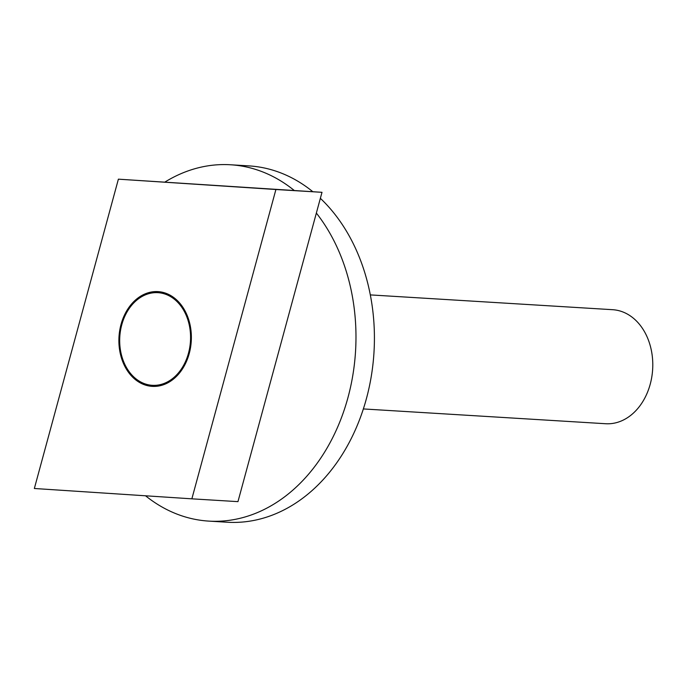 <?xml version="1.0" encoding="UTF-8"?>
<svg xmlns="http://www.w3.org/2000/svg" width="687" height="687" viewBox="0 0 687 687"><rect width="100%" height="100%" fill="white"/><g stroke="black" fill="none" stroke-linecap="round" stroke-linejoin="round"><path stroke-width="1.03" d="M316.363 213.073A178.5 136.138 93.5 0 1 331.34 440.29A178.5 136.138 93.5 0 1 208.788 521.107A178.5 136.138 93.5 0 1 145.55 495.791M165 182.012A178.5 136.138 93.5 0 1 230.54 164.768A178.5 136.138 93.5 0 1 294.285 190.505M320.365 198.328A178.5 136.138 93.5 0 1 349.777 441.415A178.5 136.138 93.5 0 1 227.225 522.232L208.788 521.107M230.54 164.768L248.977 165.893A178.5 136.138 93.5 0 1 312.834 191.716M370.319 294.903L612.649 309.7A57.124 43.564 93.5 0 1 652.65 369.366A57.124 43.564 93.5 0 1 605.685 423.733L363.354 408.937M143.136 383.14A46.407 35.398 93.5 0 1 121.771 324.771A46.407 35.398 93.5 0 1 167.121 294.86A46.407 35.398 93.5 0 1 188.478 353.221A46.407 35.398 93.5 0 1 143.136 383.14M152.574 386.386A47.463 36.196 93.5 0 1 119.675 336.836A47.463 36.196 93.5 0 1 158.362 291.649M167.388 293.864A47.463 36.196 93.5 0 1 190.557 347.45A47.463 36.196 93.5 0 1 152.239 386.369A47.463 36.196 93.5 0 1 142.862 384.136A47.463 36.196 93.5 0 1 119.701 330.55A47.463 36.196 93.5 0 1 158.01 291.623A47.463 36.196 93.5 0 1 167.388 293.864M191.862 498.831L237.96 501.639L321.997 192.317L118.387 179.17L275.908 189.509L191.862 498.831L34.35 488.491L118.387 179.17M321.997 192.317L275.908 189.509M158.697 291.666L158.019 291.623"/></g></svg>
